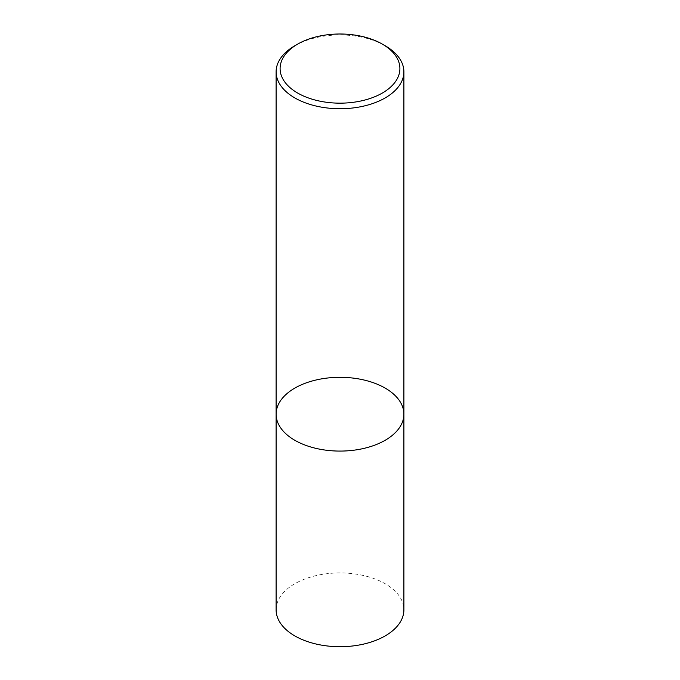 <?xml version="1.0" encoding="UTF-8"?>
<svg xmlns="http://www.w3.org/2000/svg" width="680" height="680" viewBox="0 0 680 680"><rect width="100%" height="100%" fill="white"/><g stroke="black" fill="none" stroke-linecap="round" stroke-linejoin="round"><path stroke-width="0.51" stroke-dasharray="3.4 2.55" d="M276.106 414.197A63.895 36.89 180 0 1 340 377.306A63.895 36.89 180 0 1 403.894 414.197M294.822 45.755A63.895 36.89 180 0 1 385.177 45.755M276.106 609.824A63.895 36.89 180 0 1 340 572.934A63.895 36.89 180 0 1 403.894 609.824"/><path stroke-width="1.02" d="M385.177 440.274A63.895 36.89 180 0 1 315.546 448.273A63.895 36.89 180 0 1 276.106 414.197A63.895 36.89 180 0 1 340 377.306A63.895 36.89 180 0 1 403.894 414.197A63.895 36.89 180 0 1 385.177 440.274A63.895 36.89 180 0 1 315.546 448.273A63.895 36.89 180 0 1 276.106 414.197L276.106 609.824A63.895 36.89 180 0 0 315.546 643.9A63.895 36.89 180 0 0 385.177 635.902A63.895 36.89 180 0 0 403.894 609.824L403.894 414.197A63.895 36.89 180 0 1 385.177 440.274M382.355 44.132L385.177 45.755A63.895 36.89 180 0 1 403.894 71.842A63.895 36.89 180 0 1 385.177 97.928A63.895 36.89 180 0 1 315.546 105.918A63.895 36.89 180 0 1 276.106 71.842A63.895 36.89 180 0 1 294.822 45.755L297.644 44.132A59.899 34.578 180 0 1 382.355 44.132A59.899 34.578 180 0 1 382.355 93.032A59.899 34.578 180 0 1 297.644 93.032A59.899 34.578 180 0 1 297.644 44.132M276.106 71.842L276.106 414.197M403.894 71.842L403.894 414.197"/></g></svg>

